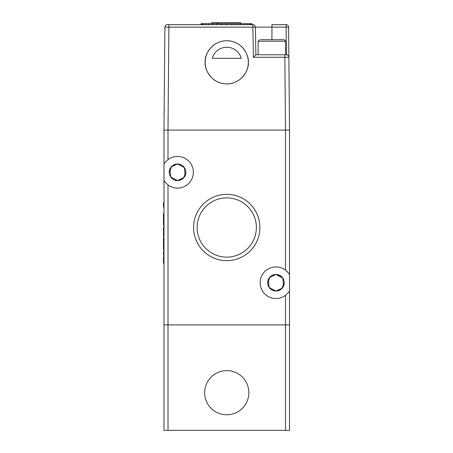 <?xml version="1.0" encoding="UTF-8"?>
<svg xmlns="http://www.w3.org/2000/svg" width="453" height="453" viewBox="0 0 453 453"><rect width="100%" height="100%" fill="white"/><g stroke="black" fill="none" stroke-linecap="round" stroke-linejoin="round"><path stroke-width="0.68" d="M275.956 298.55A15.815 15.815 0 0 1 260.141 282.734A15.815 15.815 0 0 1 285.498 270.118C287.763 272.123 289.099 273.612 289.512 274.586L289.512 290.883C289.099 291.857 287.763 293.346 285.498 295.35A15.815 15.815 0 0 1 275.956 298.55M180.798 164.654L177.548 163.992L171.732 166.376L169.263 172.287M174.297 179.898L177.548 180.56L183.357 178.182L185.832 172.276M281.772 276.834L275.956 274.45L270.141 276.834L267.672 282.746M272.712 290.356L275.956 291.019L281.766 288.64L284.241 282.74M289.512 290.883L289.512 324.909L285.498 324.909L289.512 324.909L289.512 430.35L163.992 430.35L163.992 324.909L285.498 324.909L163.992 324.909L163.992 180.419A15.815 15.815 0 0 0 164.399 181.07M269.677 277.327L275.956 274.45A8.284 8.284 0 0 0 267.672 282.734A8.284 8.284 0 0 0 275.956 291.019L269.139 287.445L268.352 279.45M183.822 177.678L177.548 180.56A8.284 8.284 0 0 1 169.263 172.276A8.284 8.284 0 0 1 177.548 163.992L184.365 167.565L185.152 175.554M171.268 166.868L177.548 163.992A8.284 8.284 0 0 1 185.832 172.276A8.284 8.284 0 0 1 177.548 180.56L170.73 176.981L169.937 168.992M163.992 164.128C164.399 163.148 165.741 161.659 168.006 159.66L168.006 130.096L163.992 130.096L163.992 180.419C164.399 181.398 165.741 182.887 168.006 184.886A15.815 15.815 0 0 0 193.363 172.276A15.815 15.815 0 0 0 168.006 159.66M226.749 194.348A33.154 33.154 0 0 0 193.595 227.502A33.154 33.154 0 0 0 226.749 260.662A33.154 33.154 0 0 0 259.909 227.502A33.154 33.154 0 0 0 226.749 194.348M226.749 197.882A29.626 29.626 0 0 0 197.129 227.502A29.626 29.626 0 0 0 226.749 257.128A29.626 29.626 0 0 0 256.375 227.502A29.626 29.626 0 0 0 226.749 197.882M289.512 130.096L285.498 130.096L289.512 130.096L288.612 27.146L286.103 27.123L286.103 24.66A2.508 2.508 0 0 1 288.612 27.146L289.512 130.096L289.512 274.586A15.815 15.815 0 0 0 285.498 270.118L285.498 130.096L163.992 130.096L164.886 27.146A2.508 2.508 0 0 1 167.4 24.66L252.882 24.66A2.508 2.508 0 0 1 255.39 27.123L252.882 27.146L252.882 24.66M282.236 288.142L275.956 291.019A8.284 8.284 0 0 0 284.241 282.734A8.284 8.284 0 0 0 275.956 274.45L282.774 278.029L283.561 286.019M163.992 219.988L163.992 214.258L163.488 214.258L163.488 219.988L163.992 219.988L163.992 225.294L163.488 225.52L163.992 225.52M163.992 249.631L163.992 243.561L163.488 243.561L163.488 249.631L163.992 249.631M163.992 257.111L163.992 251.879L163.488 251.879L163.992 262.247L163.488 262.247L163.488 257.111M163.488 261.998L163.488 263.148L163.992 263.148L163.992 262.049M163.992 227.327L163.488 227.327L163.488 234.677L163.992 234.677M163.488 234.677L163.488 236.336L163.992 236.336M163.488 219.988L163.488 225.294M163.488 214.258L163.488 213.578L163.992 213.578M163.992 203.799L163.488 203.799L163.488 202.768L163.992 202.768M163.488 203.799L163.488 207.049L163.992 207.049M163.488 243.561L163.488 237.689L163.992 237.689M163.488 251.879L163.488 251.205L163.992 251.205M163.488 252.785L163.488 254.161M248.34 62.316C249.207 56.002 242.729 41.019 226.749 40.725C210.77 41.019 204.292 56.002 205.164 62.316C204.292 68.63 210.77 83.612 226.749 83.907C242.729 83.612 249.207 68.63 248.34 62.316A21.591 21.591 0 0 0 226.749 40.725A21.591 21.591 0 0 0 205.164 62.316A21.591 21.591 0 0 0 226.749 83.907A21.591 21.591 0 0 0 248.34 62.316M286.103 24.66L271.942 24.66L271.942 27.123L286.103 27.123L286.347 54.785M286.37 54.785A2.508 2.508 0 0 1 288.878 57.271C288.708 55.77 287.87 54.943 286.37 54.785L255.871 54.785L253.408 57.271L284.863 57.271L285.498 130.096L168.006 130.096L168.907 24.66M255.871 54.785L255.39 27.123L271.942 27.123L271.942 39.722M212.236 58.301L241.268 58.301A15.062 15.062 0 0 0 212.236 58.301M260.577 39.722L284.241 39.722L260.577 39.722M258.131 41.229L258.131 54.785L285.747 54.785L285.747 41.229L258.131 41.229L259.637 39.722M248.844 392.694A22.089 22.089 0 0 0 226.749 370.599A22.089 22.089 0 0 0 204.66 392.694A22.089 22.089 0 0 0 226.749 414.784A22.089 22.089 0 0 0 248.844 392.694M240.549 23.652L240.549 22.65L217.933 22.65L217.933 23.652M217.497 23.652L217.497 22.65L217.933 22.65M217.446 23.652L217.497 22.65M211.647 23.652L211.647 22.65L217.446 22.65M251.857 24.66L251.857 23.652L251.324 23.652L251.324 24.66M250.696 24.66L250.696 23.652L251.324 23.652M249.824 24.66L249.824 23.652L250.696 23.652M247.508 24.66L247.508 23.652L249.824 23.652M244.41 24.66L244.41 23.652L247.508 23.652M240.696 24.66L240.696 23.652L244.41 23.652M236.392 24.66L236.392 23.652L240.696 23.652M231.608 24.66L231.608 23.652L236.392 23.652M226.483 24.66L226.483 23.652L231.608 23.652M221.364 24.66L221.364 23.652L226.483 23.652M216.579 24.66L216.579 23.652L221.364 23.652M212.276 24.66L212.276 23.652L216.579 23.652M208.51 24.66L208.51 23.652L212.276 23.652M205.413 24.66L205.413 23.652L208.51 23.652M203.046 24.66L203.046 23.652L205.413 23.652M202.174 24.66L202.174 23.652L203.046 23.652M201.551 24.66L201.551 23.652L202.174 23.652M201.019 24.66L201.019 23.652L201.551 23.652M285.498 295.35L285.498 430.35M168.006 430.35L168.006 184.886M253.408 57.271L252.882 27.146L164.886 27.146M288.878 57.271L284.863 57.271L284.863 54.785M285.747 41.229L284.241 39.722"/></g></svg>
